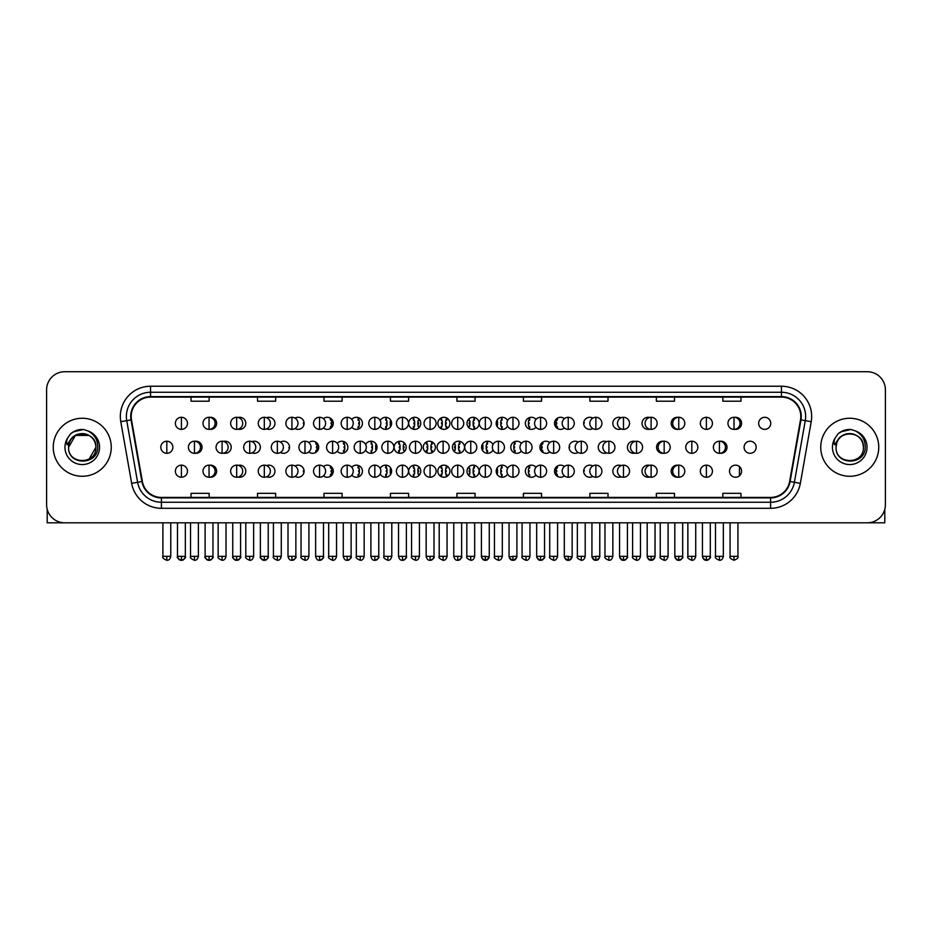 <?xml version="1.0" encoding="UTF-8"?>
<svg xmlns="http://www.w3.org/2000/svg" width="932" height="932" viewBox="0 0 932 932"><rect width="100%" height="100%" fill="white"/><g stroke="black" fill="none" stroke-linecap="round" stroke-linejoin="round"><path stroke-width="1.4" d="M437.854 471.196A6.046 6.046 0 0 0 443.9 477.242A6.046 6.046 0 0 0 449.935 471.196A6.046 6.046 0 0 0 443.9 465.15A6.046 6.046 0 0 0 437.854 471.196M408.694 471.196A6.046 6.046 0 0 0 414.728 477.242A6.046 6.046 0 0 0 420.775 471.196A6.046 6.046 0 0 0 414.728 465.15A6.046 6.046 0 0 0 408.694 471.196M380.198 473.969A6.046 6.046 0 0 0 391.615 471.196A6.046 6.046 0 0 0 380.198 468.435M351.795 475.11A6.046 6.046 0 0 0 362.443 471.196A6.046 6.046 0 0 0 351.795 467.282M295.001 476.403A6.046 6.046 0 0 0 304.112 471.196A6.046 6.046 0 0 0 295.001 465.988M323.404 475.868A6.046 6.046 0 0 0 333.283 471.196A6.046 6.046 0 0 0 323.404 466.524M209.816 477.196A6.046 6.046 0 0 0 216.62 471.196A6.046 6.046 0 0 0 209.816 465.208M238.208 477.044A6.046 6.046 0 0 0 245.792 471.196A6.046 6.046 0 0 0 238.208 465.348M266.61 476.788A6.046 6.046 0 0 0 274.952 471.196A6.046 6.046 0 0 0 266.61 465.616M467.014 471.196A6.046 6.046 0 0 0 473.06 477.242A6.046 6.046 0 0 0 479.106 471.196A6.046 6.046 0 0 0 473.06 465.15A6.046 6.046 0 0 0 467.014 471.196M507.602 468.435A6.046 6.046 0 0 0 496.185 471.196A6.046 6.046 0 0 0 507.602 473.969M535.993 467.282A6.046 6.046 0 0 0 525.345 471.196A6.046 6.046 0 0 0 535.993 475.11M564.396 466.524A6.046 6.046 0 0 0 554.517 471.196A6.046 6.046 0 0 0 564.396 475.868M592.787 465.988A6.046 6.046 0 0 0 583.677 471.196A6.046 6.046 0 0 0 592.787 476.403M621.19 465.616A6.046 6.046 0 0 0 612.837 471.196A6.046 6.046 0 0 0 621.19 476.788M649.581 465.348A6.046 6.046 0 0 0 642.008 471.196A6.046 6.046 0 0 0 649.581 477.044M677.983 465.208A6.046 6.046 0 0 0 671.168 471.196A6.046 6.046 0 0 0 677.983 477.196M729.5 471.196A6.046 6.046 0 0 0 735.546 477.242A6.046 6.046 0 0 0 741.581 471.196A6.046 6.046 0 0 0 735.546 465.15A6.046 6.046 0 0 0 729.5 471.196M452.439 447.267A6.046 6.046 0 0 0 458.474 453.313A6.046 6.046 0 0 0 464.52 447.267A6.046 6.046 0 0 0 458.474 441.22A6.046 6.046 0 0 0 452.439 447.267M394.108 447.267A6.046 6.046 0 0 0 400.154 453.313A6.046 6.046 0 0 0 406.189 447.267A6.046 6.046 0 0 0 400.154 441.22A6.046 6.046 0 0 0 394.108 447.267M365.612 450.028A6.046 6.046 0 0 0 377.029 447.267A6.046 6.046 0 0 0 365.612 444.494M337.221 451.181A6.046 6.046 0 0 0 347.869 447.267A6.046 6.046 0 0 0 337.221 443.352M308.818 451.938A6.046 6.046 0 0 0 318.697 447.267A6.046 6.046 0 0 0 308.818 442.595M423.268 447.267A6.046 6.046 0 0 0 429.314 453.313A6.046 6.046 0 0 0 435.361 447.267A6.046 6.046 0 0 0 429.314 441.22A6.046 6.046 0 0 0 423.268 447.267M195.231 453.255A6.046 6.046 0 0 0 202.046 447.267A6.046 6.046 0 0 0 195.231 441.267M223.622 453.115A6.046 6.046 0 0 0 231.206 447.267A6.046 6.046 0 0 0 223.622 441.418M252.024 452.859A6.046 6.046 0 0 0 260.366 447.267A6.046 6.046 0 0 0 252.024 441.675M280.416 452.474A6.046 6.046 0 0 0 289.537 447.267A6.046 6.046 0 0 0 280.416 442.059M493.016 444.494A6.046 6.046 0 0 0 481.599 447.267A6.046 6.046 0 0 0 493.016 450.028M521.407 443.352A6.046 6.046 0 0 0 510.759 447.267A6.046 6.046 0 0 0 521.407 451.181M549.81 442.595A6.046 6.046 0 0 0 539.931 447.267A6.046 6.046 0 0 0 549.81 451.938M578.213 442.059A6.046 6.046 0 0 0 569.091 447.267A6.046 6.046 0 0 0 578.213 452.474M606.604 441.675A6.046 6.046 0 0 0 598.262 447.267A6.046 6.046 0 0 0 606.604 452.859M635.007 441.418A6.046 6.046 0 0 0 627.422 447.267A6.046 6.046 0 0 0 635.007 453.115M663.398 441.267A6.046 6.046 0 0 0 656.582 447.267A6.046 6.046 0 0 0 663.398 453.255M720.191 453.255A6.046 6.046 0 0 0 727.007 447.267A6.046 6.046 0 0 0 720.191 441.267M744.086 447.267A6.046 6.046 0 0 0 750.12 453.313A6.046 6.046 0 0 0 756.167 447.267A6.046 6.046 0 0 0 750.12 441.22A6.046 6.046 0 0 0 744.086 447.267M209.816 429.326A6.046 6.046 0 0 0 216.62 423.338A6.046 6.046 0 0 0 209.816 417.338M238.208 429.174A6.046 6.046 0 0 0 245.792 423.338A6.046 6.046 0 0 0 238.208 417.489M266.61 428.918A6.046 6.046 0 0 0 274.952 423.338A6.046 6.046 0 0 0 266.61 417.746M295.001 428.545A6.046 6.046 0 0 0 304.112 423.338A6.046 6.046 0 0 0 295.001 418.13M323.404 427.998A6.046 6.046 0 0 0 333.283 423.338A6.046 6.046 0 0 0 323.404 418.666M351.795 427.252A6.046 6.046 0 0 0 362.443 423.338A6.046 6.046 0 0 0 351.795 419.423M380.198 426.099A6.046 6.046 0 0 0 391.615 423.338A6.046 6.046 0 0 0 380.198 420.565M408.694 423.338A6.046 6.046 0 0 0 414.728 429.372A6.046 6.046 0 0 0 420.775 423.338A6.046 6.046 0 0 0 414.728 417.291A6.046 6.046 0 0 0 408.694 423.338M437.854 423.338A6.046 6.046 0 0 0 443.9 429.372A6.046 6.046 0 0 0 449.935 423.338A6.046 6.046 0 0 0 443.9 417.291A6.046 6.046 0 0 0 437.854 423.338M467.014 423.338A6.046 6.046 0 0 0 473.06 429.372A6.046 6.046 0 0 0 479.106 423.338A6.046 6.046 0 0 0 473.06 417.291A6.046 6.046 0 0 0 467.014 423.338M507.602 420.565A6.046 6.046 0 0 0 496.185 423.338A6.046 6.046 0 0 0 507.602 426.099M535.993 419.423A6.046 6.046 0 0 0 525.345 423.338A6.046 6.046 0 0 0 535.993 427.252M564.396 418.666A6.046 6.046 0 0 0 554.517 423.338A6.046 6.046 0 0 0 564.396 427.998M592.787 418.13A6.046 6.046 0 0 0 583.677 423.338A6.046 6.046 0 0 0 592.787 428.545M621.19 417.746A6.046 6.046 0 0 0 612.837 423.338A6.046 6.046 0 0 0 621.19 428.918M649.581 417.489A6.046 6.046 0 0 0 642.008 423.338A6.046 6.046 0 0 0 649.581 429.174M677.983 417.338A6.046 6.046 0 0 0 671.168 423.338A6.046 6.046 0 0 0 677.983 429.326M734.777 429.326A6.046 6.046 0 0 0 741.581 423.338A6.046 6.046 0 0 0 734.777 417.338M758.66 423.338A6.046 6.046 0 0 0 764.706 429.372A6.046 6.046 0 0 0 770.752 423.338A6.046 6.046 0 0 0 764.706 417.291A6.046 6.046 0 0 0 758.66 423.338M53.252 447.267A29.008 29.008 0 0 0 82.261 476.275A29.008 29.008 0 0 0 111.258 447.267A29.008 29.008 0 0 0 82.261 418.258A29.008 29.008 0 0 0 53.252 447.267A29.008 29.008 0 0 0 82.261 476.275A29.008 29.008 0 0 0 111.258 447.267A29.008 29.008 0 0 0 82.261 418.258A29.008 29.008 0 0 0 53.252 447.267M820.743 447.267A29.008 29.008 0 0 0 849.739 476.275A29.008 29.008 0 0 0 878.748 447.267A29.008 29.008 0 0 0 849.739 418.258A29.008 29.008 0 0 0 820.743 447.267A29.008 29.008 0 0 0 849.739 476.275A29.008 29.008 0 0 0 878.748 447.267A29.008 29.008 0 0 0 849.739 418.258A29.008 29.008 0 0 0 820.743 447.267M131.202 416.441A19.339 19.339 0 0 1 150.541 397.102L781.459 397.102A19.339 19.339 0 0 1 800.506 419.808L789.637 481.448A19.339 19.339 0 0 1 770.589 497.42L161.411 497.42A19.339 19.339 0 0 1 142.363 481.448L131.494 419.808A19.339 19.339 0 0 1 131.202 416.441M130.725 416.441A19.817 19.817 0 0 0 131.028 419.889L141.897 481.529A19.817 19.817 0 0 0 161.411 497.909L770.589 497.909A19.817 19.817 0 0 0 790.103 481.529L800.972 419.889A19.817 19.817 0 0 0 781.459 396.624L150.541 396.624A19.817 19.817 0 0 0 130.725 416.441M120.787 421.695A30.22 30.22 0 0 1 150.541 386.232L781.459 386.232A30.22 30.22 0 0 1 811.213 421.695L800.343 483.335A30.22 30.22 0 0 1 770.589 508.301L161.411 508.301A30.22 30.22 0 0 1 131.657 483.335L120.787 421.695L126.74 420.647A24.174 24.174 0 0 1 150.541 392.267L781.459 392.267A24.174 24.174 0 0 1 805.26 420.647L794.39 482.287A24.174 24.174 0 0 1 770.589 502.255L161.411 502.255A24.174 24.174 0 0 1 137.61 482.287L126.74 420.647A24.174 24.174 0 0 1 126.368 416.441M885.4 389.856A18.127 18.127 0 0 0 867.273 371.728L64.727 371.728A18.127 18.127 0 0 0 46.6 389.856L46.6 504.678A18.127 18.127 0 0 0 64.727 522.805L867.273 522.805A18.127 18.127 0 0 0 885.4 504.678L885.4 389.856L885.4 504.678M790.103 481.529L794.39 482.287L805.26 420.647L811.213 421.695M456.936 397.102L456.936 401.203L475.064 401.203L475.064 397.102M390.461 397.102L390.461 401.203L408.589 401.203L408.589 397.102M323.987 397.102L323.987 401.203L342.114 401.203L342.114 397.102M257.512 397.102L257.512 401.203L275.639 401.203L275.639 397.102M191.037 397.102L191.037 401.203L209.164 401.203L209.164 397.102M523.411 397.102L523.411 401.203L541.539 401.203L541.539 397.102M589.886 397.102L589.886 401.203L608.014 401.203L608.014 397.102M656.361 397.102L656.361 401.203L674.488 401.203L674.488 397.102M722.836 397.102L722.836 401.203L740.963 401.203L740.963 397.102M475.064 497.42L475.064 493.331L456.936 493.331L456.936 497.42M408.589 497.42L408.589 493.331L390.461 493.331L390.461 497.42M342.114 497.42L342.114 493.331L323.987 493.331L323.987 497.42M275.639 497.42L275.639 493.331L257.512 493.331L257.512 497.42M209.164 497.42L209.164 493.331L191.037 493.331L191.037 497.42M541.539 497.42L541.539 493.331L523.411 493.331L523.411 497.42M608.014 497.42L608.014 493.331L589.886 493.331L589.886 497.42M674.488 497.42L674.488 493.331L656.361 493.331L656.361 497.42M740.963 497.42L740.963 493.331L722.836 493.331L722.836 497.42M46.6 389.856L46.6 504.678M867.273 371.728L64.727 371.728M64.727 522.805L867.273 522.805M181.414 417.291A6.046 6.046 0 0 0 175.367 423.338A6.046 6.046 0 0 0 181.414 429.372A6.046 6.046 0 0 0 187.46 423.338A6.046 6.046 0 0 0 181.414 417.291L181.414 429.372A6.046 6.046 0 0 0 187.46 423.338A6.046 6.046 0 0 0 181.414 417.291M166.828 441.22A6.046 6.046 0 0 0 160.793 447.267A6.046 6.046 0 0 0 166.828 453.313A6.046 6.046 0 0 0 172.874 447.267A6.046 6.046 0 0 0 166.828 441.22L166.828 453.313A6.046 6.046 0 0 0 172.874 447.267A6.046 6.046 0 0 0 166.828 441.22M181.414 465.15A6.046 6.046 0 0 0 175.367 471.196A6.046 6.046 0 0 0 181.414 477.242A6.046 6.046 0 0 0 187.46 471.196A6.046 6.046 0 0 0 181.414 465.15L181.414 477.242A6.046 6.046 0 0 0 187.46 471.196A6.046 6.046 0 0 0 181.414 465.15M209.048 417.291A6.046 6.046 0 0 0 203.001 423.338A6.046 6.046 0 0 0 209.048 429.372A6.046 6.046 0 0 0 215.082 423.338A6.046 6.046 0 0 0 209.048 417.291L209.048 429.372A6.046 6.046 0 0 0 215.082 423.338A6.046 6.046 0 0 0 209.048 417.291M236.67 417.291A6.046 6.046 0 0 0 230.635 423.338A6.046 6.046 0 0 0 236.67 429.372A6.046 6.046 0 0 0 242.716 423.338A6.046 6.046 0 0 0 236.67 417.291L236.67 429.372A6.046 6.046 0 0 0 242.716 423.338A6.046 6.046 0 0 0 236.67 417.291M264.304 417.291A6.046 6.046 0 0 0 258.257 423.338A6.046 6.046 0 0 0 264.304 429.372A6.046 6.046 0 0 0 270.35 423.338A6.046 6.046 0 0 0 264.304 417.291L264.304 429.372A6.046 6.046 0 0 0 270.35 423.338A6.046 6.046 0 0 0 264.304 417.291M291.937 417.291A6.046 6.046 0 0 0 285.891 423.338A6.046 6.046 0 0 0 291.937 429.372A6.046 6.046 0 0 0 297.972 423.338A6.046 6.046 0 0 0 291.937 417.291L291.937 429.372A6.046 6.046 0 0 0 297.972 423.338A6.046 6.046 0 0 0 291.937 417.291M303.284 420.285L302.772 419.528M304.088 423.943L303.413 423.943L303.413 422.732L304.088 422.732M302.772 427.136L303.284 426.39M194.462 441.22A6.046 6.046 0 0 0 188.415 447.267A6.046 6.046 0 0 0 194.462 453.313A6.046 6.046 0 0 0 200.508 447.267A6.046 6.046 0 0 0 194.462 441.22L194.462 453.313A6.046 6.046 0 0 0 200.508 447.267A6.046 6.046 0 0 0 194.462 441.22M222.096 441.22A6.046 6.046 0 0 0 216.049 447.267A6.046 6.046 0 0 0 222.096 453.313A6.046 6.046 0 0 0 228.13 447.267A6.046 6.046 0 0 0 222.096 441.22L222.096 453.313A6.046 6.046 0 0 0 228.13 447.267A6.046 6.046 0 0 0 222.096 441.22M249.718 441.22A6.046 6.046 0 0 0 243.683 447.267A6.046 6.046 0 0 0 249.718 453.313A6.046 6.046 0 0 0 255.764 447.267A6.046 6.046 0 0 0 249.718 441.22L249.718 453.313A6.046 6.046 0 0 0 255.764 447.267A6.046 6.046 0 0 0 249.718 441.22M209.048 465.15A6.046 6.046 0 0 0 203.001 471.196A6.046 6.046 0 0 0 209.048 477.242A6.046 6.046 0 0 0 215.082 471.196A6.046 6.046 0 0 0 209.048 465.15L209.048 477.242A6.046 6.046 0 0 0 215.082 471.196A6.046 6.046 0 0 0 209.048 465.15M236.67 465.15A6.046 6.046 0 0 0 230.635 471.196A6.046 6.046 0 0 0 236.67 477.242A6.046 6.046 0 0 0 242.716 471.196A6.046 6.046 0 0 0 236.67 465.15L236.67 477.242A6.046 6.046 0 0 0 242.716 471.196A6.046 6.046 0 0 0 236.67 465.15M264.304 465.15A6.046 6.046 0 0 0 258.257 471.196A6.046 6.046 0 0 0 264.304 477.242A6.046 6.046 0 0 0 270.35 471.196A6.046 6.046 0 0 0 264.304 465.15L264.304 477.242A6.046 6.046 0 0 0 270.35 471.196A6.046 6.046 0 0 0 264.304 465.15M291.937 465.15A6.046 6.046 0 0 0 285.891 471.196A6.046 6.046 0 0 0 291.937 477.242A6.046 6.046 0 0 0 297.972 471.196A6.046 6.046 0 0 0 291.937 465.15L291.937 477.242A6.046 6.046 0 0 0 297.972 471.196A6.046 6.046 0 0 0 291.937 465.15M303.284 468.144L302.772 467.398M304.088 471.802L303.413 471.802L303.413 470.59L304.088 470.59M302.772 474.994L303.284 474.248M69.224 443.154L68.572 447.267C67.826 465.825 97.837 465.487 97.744 447.267C97.802 439.729 94.435 434.254 87.655 430.84L83.565 429.501C78.638 429.209 74.304 430.654 70.541 433.846L68.071 437.376C66.58 439.904 66.242 442.362 67.092 444.75L71.496 438.226C75.585 434.126 80.467 432.774 86.128 434.161A13.665 13.665 0 0 0 69.224 443.154M86.128 434.161C92.233 436.339 95.495 440.708 95.914 447.267C96.753 464.893 67.756 464.893 68.595 447.267C67.756 429.64 96.753 429.64 95.914 447.267L89.088 459.092M68.595 447.267L75.422 435.43L89.088 435.43M71.053 433.415L75.76 430.677M76.925 430.269L81.993 429.454M83.461 429.489L73.348 431.842L70.576 433.811L73.348 431.842L82.389 429.454L73.348 431.842L70.576 433.811L73.348 431.842L82.389 429.454M836.715 443.154L836.062 447.267C835.317 465.825 865.327 465.487 865.234 447.267C865.292 439.729 861.925 434.254 855.145 430.84L851.056 429.501C846.128 429.209 841.794 430.654 838.031 433.846L835.561 437.376C834.07 439.904 833.732 442.362 834.583 444.75L838.986 438.226C843.076 434.126 847.957 432.774 853.619 434.161A13.665 13.665 0 0 0 836.715 443.154L836.086 447.267C835.247 429.64 864.244 429.64 863.405 447.267C864.244 464.893 835.247 464.893 836.086 447.267M863.405 447.267C862.985 440.708 859.723 436.339 853.619 434.161L853.619 434.172M838.544 433.415L843.25 430.677M844.415 430.269L849.483 429.454M850.951 429.489L840.839 431.842L838.066 433.811L840.839 431.842L849.879 429.454L840.839 431.842L838.066 433.811L840.839 431.842L849.879 429.454M47.206 509.315L47.206 522.805L117.304 522.805M884.794 509.315L884.794 522.805L814.696 522.805M277.352 441.22A6.046 6.046 0 0 0 271.305 447.267A6.046 6.046 0 0 0 277.352 453.313A6.046 6.046 0 0 0 283.398 447.267A6.046 6.046 0 0 0 277.352 441.22L277.352 453.313A6.046 6.046 0 0 0 283.398 447.267A6.046 6.046 0 0 0 277.352 441.22M288.71 444.215L288.186 443.469M289.502 447.873L288.838 447.873L289.502 446.661M288.186 451.065L288.71 450.319M319.56 417.291A6.046 6.046 0 0 0 313.525 423.338A6.046 6.046 0 0 0 319.56 429.372A6.046 6.046 0 0 0 325.606 423.338A6.046 6.046 0 0 0 319.56 417.291L319.56 429.372A6.046 6.046 0 0 0 325.606 423.338A6.046 6.046 0 0 0 319.56 417.291M330.825 428.196A12.267 12.267 0 0 0 331.035 427.695L330.301 427.462L330.674 426.308L331.408 426.541A12.267 12.267 0 0 0 331.815 423.943L331.046 423.943L331.046 422.732L331.815 422.732A12.267 12.267 0 0 0 331.408 420.122L330.674 420.367L330.301 419.214L331.035 418.969A12.267 12.267 0 0 0 330.825 418.468M347.193 417.291A6.046 6.046 0 0 0 341.147 423.338A6.046 6.046 0 0 0 347.193 429.372A6.046 6.046 0 0 0 353.24 423.338A6.046 6.046 0 0 0 347.193 417.291L347.193 429.372A6.046 6.046 0 0 0 353.24 423.338A6.046 6.046 0 0 0 347.193 417.291M357.981 429.163A12.267 12.267 0 0 0 358.657 427.695L357.923 427.462L358.296 426.308L359.03 426.541A12.267 12.267 0 0 0 359.449 423.943L358.68 423.943L358.68 422.732L359.449 422.732A12.267 12.267 0 0 0 359.03 420.122L358.296 420.367L357.923 419.214L358.657 418.969A12.267 12.267 0 0 0 357.981 417.501M374.827 417.291A6.046 6.046 0 0 0 368.781 423.338A6.046 6.046 0 0 0 374.827 429.372A6.046 6.046 0 0 0 380.862 423.338A6.046 6.046 0 0 0 374.827 417.291L374.827 429.372A6.046 6.046 0 0 0 380.862 423.338A6.046 6.046 0 0 0 374.827 417.291M385.498 429.372A12.267 12.267 0 0 0 386.291 427.695L385.557 427.462L385.93 426.308L386.663 426.541A12.267 12.267 0 0 0 387.071 423.943L386.302 423.943L386.302 422.732L387.071 422.732A12.267 12.267 0 0 0 386.663 420.122L385.93 420.367L385.557 419.214L386.291 418.969A12.267 12.267 0 0 0 385.498 417.291M402.449 417.291A6.046 6.046 0 0 0 396.403 423.338A6.046 6.046 0 0 0 402.449 429.372A6.046 6.046 0 0 0 408.496 423.338A6.046 6.046 0 0 0 402.449 417.291L402.449 429.372A6.046 6.046 0 0 0 408.496 423.338A6.046 6.046 0 0 0 402.449 417.291M413.237 429.186A12.267 12.267 0 0 0 413.913 427.695L413.191 427.462L413.563 426.308L414.297 426.541A12.267 12.267 0 0 0 414.705 423.943L413.936 423.943L413.936 422.732L414.705 422.732A12.267 12.267 0 0 0 414.297 420.122L413.563 420.367L413.191 419.214L413.913 418.969A12.267 12.267 0 0 0 413.237 417.478M390.706 420.157L390.613 420.122A12.267 12.267 0 0 0 390.193 422.732L390.974 422.732L390.974 423.943L390.193 423.943A12.267 12.267 0 0 0 390.613 426.541L390.706 426.518M304.985 441.22A6.046 6.046 0 0 0 298.939 447.267A6.046 6.046 0 0 0 304.985 453.313A6.046 6.046 0 0 0 311.02 447.267A6.046 6.046 0 0 0 304.985 441.22L304.985 453.313A6.046 6.046 0 0 0 311.02 447.267A6.046 6.046 0 0 0 304.985 441.22M316.239 452.125A12.267 12.267 0 0 0 316.449 451.624L315.715 451.391L316.088 450.238L316.822 450.482A12.267 12.267 0 0 0 317.23 447.873L316.461 447.873L316.461 446.661L317.23 446.661A12.267 12.267 0 0 0 316.822 444.051L316.088 444.296L315.715 443.143L316.449 442.91A12.267 12.267 0 0 0 316.239 442.409M332.608 441.22A6.046 6.046 0 0 0 326.573 447.267A6.046 6.046 0 0 0 332.608 453.313A6.046 6.046 0 0 0 338.654 447.267A6.046 6.046 0 0 0 332.608 441.22L332.608 453.313A6.046 6.046 0 0 0 338.654 447.267A6.046 6.046 0 0 0 332.608 441.22M343.407 453.103A12.267 12.267 0 0 0 344.071 451.624L343.349 451.391L343.722 450.238L344.456 450.482A12.267 12.267 0 0 0 344.863 447.873L344.094 447.873L344.094 446.661L344.863 446.661A12.267 12.267 0 0 0 344.456 444.051L343.722 444.296L343.349 443.143L344.071 442.91A12.267 12.267 0 0 0 343.407 441.43M360.241 441.22A6.046 6.046 0 0 0 354.195 447.267A6.046 6.046 0 0 0 360.241 453.313A6.046 6.046 0 0 0 366.288 447.267A6.046 6.046 0 0 0 360.241 441.22L360.241 453.313A6.046 6.046 0 0 0 366.288 447.267A6.046 6.046 0 0 0 360.241 441.22M370.913 453.313A12.267 12.267 0 0 0 371.705 451.624L370.971 451.391L371.344 450.238L372.078 450.482A12.267 12.267 0 0 0 372.497 447.873L371.717 447.873L371.717 446.661L372.497 446.661A12.267 12.267 0 0 0 372.078 444.051L371.344 444.296L370.971 443.143L371.705 442.91A12.267 12.267 0 0 0 370.913 441.22M387.875 441.22A6.046 6.046 0 0 0 381.829 447.267A6.046 6.046 0 0 0 387.875 453.313A6.046 6.046 0 0 0 393.91 447.267A6.046 6.046 0 0 0 387.875 441.22L387.875 453.313A6.046 6.046 0 0 0 393.91 447.267A6.046 6.046 0 0 0 387.875 441.22M398.651 453.115A12.267 12.267 0 0 0 399.339 451.624L398.605 451.391L398.978 450.238L399.712 450.482A12.267 12.267 0 0 0 400.119 447.873L399.35 447.873L399.35 446.661L400.119 446.661A12.267 12.267 0 0 0 399.712 444.051L398.978 444.296L398.605 443.143L399.339 442.91A12.267 12.267 0 0 0 398.651 441.407M376.12 444.086L376.027 444.051A12.267 12.267 0 0 0 375.619 446.661L376.388 446.661L376.388 447.873L375.619 447.873A12.267 12.267 0 0 0 376.027 450.482L376.12 450.447M319.56 465.15A6.046 6.046 0 0 0 313.525 471.196A6.046 6.046 0 0 0 319.56 477.242A6.046 6.046 0 0 0 325.606 471.196A6.046 6.046 0 0 0 319.56 465.15L319.56 477.242A6.046 6.046 0 0 0 325.606 471.196A6.046 6.046 0 0 0 319.56 465.15M330.825 476.066A12.267 12.267 0 0 0 331.035 475.553L330.301 475.32L330.674 474.167L331.408 474.411A12.267 12.267 0 0 0 331.815 471.802L331.046 471.802L331.046 470.59L331.815 470.59A12.267 12.267 0 0 0 331.408 467.981L330.674 468.225L330.301 467.072L331.035 466.839A12.267 12.267 0 0 0 330.825 466.338M347.193 465.15A6.046 6.046 0 0 0 341.147 471.196A6.046 6.046 0 0 0 347.193 477.242A6.046 6.046 0 0 0 353.24 471.196A6.046 6.046 0 0 0 347.193 465.15L347.193 477.242A6.046 6.046 0 0 0 353.24 471.196A6.046 6.046 0 0 0 347.193 465.15M357.981 477.033A12.267 12.267 0 0 0 358.657 475.553L357.923 475.32L358.296 474.167L359.03 474.411A12.267 12.267 0 0 0 359.449 471.802L358.68 471.802L358.68 470.59L359.449 470.59A12.267 12.267 0 0 0 359.03 467.981L358.296 468.225L357.923 467.072L358.657 466.839A12.267 12.267 0 0 0 357.981 465.359M374.827 465.15A6.046 6.046 0 0 0 368.781 471.196A6.046 6.046 0 0 0 374.827 477.242A6.046 6.046 0 0 0 380.862 471.196A6.046 6.046 0 0 0 374.827 465.15L374.827 477.242A6.046 6.046 0 0 0 380.862 471.196A6.046 6.046 0 0 0 374.827 465.15M385.498 477.242A12.267 12.267 0 0 0 386.291 475.553L385.557 475.32L385.93 474.167L386.663 474.411A12.267 12.267 0 0 0 387.071 471.802L386.302 471.802L386.302 470.59L387.071 470.59A12.267 12.267 0 0 0 386.663 467.981L385.93 468.225L385.557 467.072L386.291 466.839A12.267 12.267 0 0 0 385.498 465.15M430.083 417.291A6.046 6.046 0 0 0 424.037 423.338A6.046 6.046 0 0 0 430.083 429.372A6.046 6.046 0 0 0 436.129 423.338A6.046 6.046 0 0 0 430.083 417.291L430.083 429.372A6.046 6.046 0 0 0 436.129 423.338A6.046 6.046 0 0 0 430.083 417.291M441.116 428.697A12.267 12.267 0 0 0 441.547 427.695L440.813 427.462L441.185 426.308L441.919 426.541A12.267 12.267 0 0 0 442.339 423.943L441.558 423.943L441.558 422.732L442.339 422.732A12.267 12.267 0 0 0 441.919 420.122L441.185 420.367L440.813 419.214L441.547 418.969A12.267 12.267 0 0 0 441.116 417.967M419.295 419.377L418.969 420.367L418.247 420.122A12.267 12.267 0 0 0 417.827 422.732L418.596 422.732L418.596 423.943L417.827 423.943A12.267 12.267 0 0 0 418.247 426.541L418.969 426.308L419.295 427.299M457.717 417.291A6.046 6.046 0 0 0 451.671 423.338A6.046 6.046 0 0 0 457.717 429.372A6.046 6.046 0 0 0 463.752 423.338A6.046 6.046 0 0 0 457.717 417.291L457.717 429.372A6.046 6.046 0 0 0 463.752 423.338A6.046 6.046 0 0 0 457.717 417.291M468.493 427.299L468.819 426.308L469.553 426.541A12.267 12.267 0 0 0 469.961 423.943L469.192 423.943L469.192 422.732L469.961 422.732A12.267 12.267 0 0 0 469.553 420.122L468.819 420.367L468.493 419.377M446.684 417.967A12.267 12.267 0 0 0 446.242 418.969L446.976 419.214L446.603 420.367L445.869 420.122A12.267 12.267 0 0 0 445.461 422.732L446.23 422.732L446.23 423.943L445.461 423.943A12.267 12.267 0 0 0 445.869 426.541L446.603 426.308L446.976 427.462L446.242 427.695A12.267 12.267 0 0 0 446.684 428.697M485.339 417.291A6.046 6.046 0 0 0 479.293 423.338A6.046 6.046 0 0 0 485.339 429.372A6.046 6.046 0 0 0 491.385 423.338A6.046 6.046 0 0 0 485.339 417.291L485.339 429.372A6.046 6.046 0 0 0 491.385 423.338A6.046 6.046 0 0 0 485.339 417.291M497.082 426.518L497.175 426.541A12.267 12.267 0 0 0 497.595 423.943L496.826 423.943L496.826 422.732L497.595 422.732A12.267 12.267 0 0 0 497.175 420.122L497.082 420.157M474.563 417.478A12.267 12.267 0 0 0 473.875 418.969L474.609 419.214L474.237 420.367L473.503 420.122A12.267 12.267 0 0 0 473.083 422.732L473.864 422.732L473.864 423.943L473.083 423.943A12.267 12.267 0 0 0 473.503 426.541L474.237 426.308L474.609 427.462L473.875 427.695A12.267 12.267 0 0 0 474.563 429.186M512.973 417.291A6.046 6.046 0 0 0 506.926 423.338A6.046 6.046 0 0 0 512.973 429.372A6.046 6.046 0 0 0 519.019 423.338A6.046 6.046 0 0 0 512.973 417.291L512.973 429.372A6.046 6.046 0 0 0 519.019 423.338A6.046 6.046 0 0 0 512.973 417.291M502.29 417.291A12.267 12.267 0 0 0 501.509 418.969L502.232 419.214L501.859 420.367L501.125 420.122A12.267 12.267 0 0 0 500.717 422.732L501.486 422.732L501.486 423.943L500.717 423.943A12.267 12.267 0 0 0 501.125 426.541L501.859 426.308L502.232 427.462L501.509 427.695A12.267 12.267 0 0 0 502.29 429.372M540.595 417.291A6.046 6.046 0 0 0 534.56 423.338A6.046 6.046 0 0 0 540.595 429.372A6.046 6.046 0 0 0 546.641 423.338A6.046 6.046 0 0 0 540.595 417.291L540.595 429.372A6.046 6.046 0 0 0 546.641 423.338A6.046 6.046 0 0 0 540.595 417.291M529.807 417.501A12.267 12.267 0 0 0 529.131 418.969L529.865 419.214L529.493 420.367L528.759 420.122A12.267 12.267 0 0 0 528.351 422.732L529.12 422.732L529.12 423.943L528.351 423.943A12.267 12.267 0 0 0 528.759 426.541L529.493 426.308L529.865 427.462L529.131 427.695A12.267 12.267 0 0 0 529.807 429.163M568.229 417.291A6.046 6.046 0 0 0 562.182 423.338A6.046 6.046 0 0 0 568.229 429.372A6.046 6.046 0 0 0 574.275 423.338A6.046 6.046 0 0 0 568.229 417.291L568.229 429.372A6.046 6.046 0 0 0 574.275 423.338A6.046 6.046 0 0 0 568.229 417.291M556.963 418.468A12.267 12.267 0 0 0 556.765 418.969L557.499 419.214L557.126 420.367L556.392 420.122A12.267 12.267 0 0 0 555.973 422.732L556.742 422.732L556.742 423.943L555.973 423.943A12.267 12.267 0 0 0 556.392 426.541L557.126 426.308L557.499 427.462L556.765 427.695A12.267 12.267 0 0 0 556.963 428.196M415.497 441.22A6.046 6.046 0 0 0 409.451 447.267A6.046 6.046 0 0 0 415.497 453.313A6.046 6.046 0 0 0 421.544 447.267A6.046 6.046 0 0 0 415.497 441.22L415.497 453.313A6.046 6.046 0 0 0 421.544 447.267A6.046 6.046 0 0 0 415.497 441.22M426.53 452.626A12.267 12.267 0 0 0 426.961 451.624L426.227 451.391L426.611 450.238L427.334 450.482A12.267 12.267 0 0 0 427.753 447.873L426.984 447.873L426.984 446.661L427.753 446.661A12.267 12.267 0 0 0 427.334 444.051L426.611 444.296L426.227 443.143L426.961 442.91A12.267 12.267 0 0 0 426.53 441.896M404.709 443.306L404.395 444.296L403.661 444.051A12.267 12.267 0 0 0 403.241 446.661L404.022 446.661L404.022 447.873L403.241 447.873A12.267 12.267 0 0 0 403.661 450.482L404.395 450.238L404.709 451.228M443.131 441.22A6.046 6.046 0 0 0 437.085 447.267A6.046 6.046 0 0 0 443.131 453.313A6.046 6.046 0 0 0 449.177 447.267A6.046 6.046 0 0 0 443.131 441.22L443.131 453.313A6.046 6.046 0 0 0 449.177 447.267A6.046 6.046 0 0 0 443.131 441.22M453.919 451.228L454.233 450.238L454.967 450.482A12.267 12.267 0 0 0 455.387 447.873L454.606 447.873L454.606 446.661L455.387 446.661A12.267 12.267 0 0 0 454.967 444.051L454.233 444.296L453.919 443.306M432.099 441.896A12.267 12.267 0 0 0 431.667 442.91L432.39 443.143L432.017 444.296L431.295 444.051A12.267 12.267 0 0 0 430.875 446.661L431.644 446.661L431.644 447.873L430.875 447.873A12.267 12.267 0 0 0 431.295 450.482L432.017 450.238L432.39 451.391L431.667 451.624A12.267 12.267 0 0 0 432.099 452.626M470.753 441.22A6.046 6.046 0 0 0 464.719 447.267A6.046 6.046 0 0 0 470.753 453.313A6.046 6.046 0 0 0 476.8 447.267A6.046 6.046 0 0 0 470.753 441.22L470.753 453.313A6.046 6.046 0 0 0 476.8 447.267A6.046 6.046 0 0 0 470.753 441.22M482.508 450.447L482.601 450.482A12.267 12.267 0 0 0 483.009 447.873L482.24 447.873L482.24 446.661L483.009 446.661A12.267 12.267 0 0 0 482.601 444.051L482.508 444.086M459.977 441.407A12.267 12.267 0 0 0 459.29 442.91L460.024 443.143L459.651 444.296L458.917 444.051A12.267 12.267 0 0 0 458.509 446.661L459.278 446.661L459.278 447.873L458.509 447.873A12.267 12.267 0 0 0 458.917 450.482L459.651 450.238L460.024 451.391L459.29 451.624A12.267 12.267 0 0 0 459.977 453.115M498.387 441.22A6.046 6.046 0 0 0 492.341 447.267A6.046 6.046 0 0 0 498.387 453.313A6.046 6.046 0 0 0 504.433 447.267A6.046 6.046 0 0 0 498.387 441.22L498.387 453.313A6.046 6.046 0 0 0 504.433 447.267A6.046 6.046 0 0 0 498.387 441.22M487.716 441.22A12.267 12.267 0 0 0 486.923 442.91L487.657 443.143L487.285 444.296L486.551 444.051A12.267 12.267 0 0 0 486.131 446.661L486.912 446.661L486.912 447.873L486.131 447.873A12.267 12.267 0 0 0 486.551 450.482L487.285 450.238L487.657 451.391L486.923 451.624A12.267 12.267 0 0 0 487.716 453.313M526.021 441.22A6.046 6.046 0 0 0 519.974 447.267A6.046 6.046 0 0 0 526.021 453.313A6.046 6.046 0 0 0 532.056 447.267A6.046 6.046 0 0 0 526.021 441.22L526.021 453.313A6.046 6.046 0 0 0 532.056 447.267A6.046 6.046 0 0 0 526.021 441.22M515.221 441.43A12.267 12.267 0 0 0 514.546 442.91L515.279 443.143L514.907 444.296L514.173 444.051A12.267 12.267 0 0 0 513.765 446.661L514.534 446.661L514.534 447.873L513.765 447.873A12.267 12.267 0 0 0 514.173 450.482L514.907 450.238L515.279 451.391L514.546 451.624A12.267 12.267 0 0 0 515.221 453.103M553.643 441.22A6.046 6.046 0 0 0 547.608 447.267A6.046 6.046 0 0 0 553.643 453.313A6.046 6.046 0 0 0 559.689 447.267A6.046 6.046 0 0 0 553.643 441.22L553.643 453.313A6.046 6.046 0 0 0 559.689 447.267A6.046 6.046 0 0 0 553.643 441.22M542.389 442.409A12.267 12.267 0 0 0 542.179 442.91L542.913 443.143L542.54 444.296L541.807 444.051A12.267 12.267 0 0 0 541.399 446.661L542.168 446.661L542.168 447.873L541.399 447.873A12.267 12.267 0 0 0 541.807 450.482L542.54 450.238L542.913 451.391L542.179 451.624A12.267 12.267 0 0 0 542.389 452.125M402.449 465.15A6.046 6.046 0 0 0 396.403 471.196A6.046 6.046 0 0 0 402.449 477.242A6.046 6.046 0 0 0 408.496 471.196A6.046 6.046 0 0 0 402.449 465.15L402.449 477.242A6.046 6.046 0 0 0 408.496 471.196A6.046 6.046 0 0 0 402.449 465.15M413.237 477.056A12.267 12.267 0 0 0 413.913 475.553L413.191 475.32L413.563 474.167L414.297 474.411A12.267 12.267 0 0 0 414.705 471.802L413.936 471.802L413.936 470.59L414.705 470.59A12.267 12.267 0 0 0 414.297 467.981L413.563 468.225L413.191 467.072L413.913 466.839A12.267 12.267 0 0 0 413.237 465.348M390.706 468.015L390.613 467.981A12.267 12.267 0 0 0 390.193 470.59L390.974 470.59L390.974 471.802L390.193 471.802A12.267 12.267 0 0 0 390.613 474.411L390.706 474.376M430.083 465.15A6.046 6.046 0 0 0 424.037 471.196A6.046 6.046 0 0 0 430.083 477.242A6.046 6.046 0 0 0 436.129 471.196A6.046 6.046 0 0 0 430.083 465.15L430.083 477.242A6.046 6.046 0 0 0 436.129 471.196A6.046 6.046 0 0 0 430.083 465.15M441.116 476.567A12.267 12.267 0 0 0 441.547 475.553L440.813 475.32L441.185 474.167L441.919 474.411A12.267 12.267 0 0 0 442.339 471.802L441.558 471.802L441.558 470.59L442.339 470.59A12.267 12.267 0 0 0 441.919 467.981L441.185 468.225L440.813 467.072L441.547 466.839A12.267 12.267 0 0 0 441.116 465.837M419.295 467.235L418.969 468.225L418.247 467.981A12.267 12.267 0 0 0 417.827 470.59L418.596 470.59L418.596 471.802L417.827 471.802A12.267 12.267 0 0 0 418.247 474.411L418.969 474.167L419.295 475.157M457.717 465.15A6.046 6.046 0 0 0 451.671 471.196A6.046 6.046 0 0 0 457.717 477.242A6.046 6.046 0 0 0 463.752 471.196A6.046 6.046 0 0 0 457.717 465.15L457.717 477.242A6.046 6.046 0 0 0 463.752 471.196A6.046 6.046 0 0 0 457.717 465.15M468.493 475.157L468.819 474.167L469.553 474.411A12.267 12.267 0 0 0 469.961 471.802L469.192 471.802L469.192 470.59L469.961 470.59A12.267 12.267 0 0 0 469.553 467.981L468.819 468.225L468.493 467.235M446.684 465.837A12.267 12.267 0 0 0 446.242 466.839L446.976 467.072L446.603 468.225L445.869 467.981A12.267 12.267 0 0 0 445.461 470.59L446.23 470.59L446.23 471.802L445.461 471.802A12.267 12.267 0 0 0 445.869 474.411L446.603 474.167L446.976 475.32L446.242 475.553A12.267 12.267 0 0 0 446.684 476.567M485.339 465.15A6.046 6.046 0 0 0 479.293 471.196A6.046 6.046 0 0 0 485.339 477.242A6.046 6.046 0 0 0 491.385 471.196A6.046 6.046 0 0 0 485.339 465.15L485.339 477.242A6.046 6.046 0 0 0 491.385 471.196A6.046 6.046 0 0 0 485.339 465.15M497.082 474.376L497.175 474.411A12.267 12.267 0 0 0 497.595 471.802L496.826 471.802L496.826 470.59L497.595 470.59A12.267 12.267 0 0 0 497.175 467.981L497.082 468.015M474.563 465.348A12.267 12.267 0 0 0 473.875 466.839L474.609 467.072L474.237 468.225L473.503 467.981A12.267 12.267 0 0 0 473.083 470.59L473.864 470.59L473.864 471.802L473.083 471.802A12.267 12.267 0 0 0 473.503 474.411L474.237 474.167L474.609 475.32L473.875 475.553A12.267 12.267 0 0 0 474.563 477.056M512.973 465.15A6.046 6.046 0 0 0 506.926 471.196A6.046 6.046 0 0 0 512.973 477.242A6.046 6.046 0 0 0 519.019 471.196A6.046 6.046 0 0 0 512.973 465.15L512.973 477.242A6.046 6.046 0 0 0 519.019 471.196A6.046 6.046 0 0 0 512.973 465.15M502.29 465.15A12.267 12.267 0 0 0 501.509 466.839L502.232 467.072L501.859 468.225L501.125 467.981A12.267 12.267 0 0 0 500.717 470.59L501.486 470.59L501.486 471.802L500.717 471.802A12.267 12.267 0 0 0 501.125 474.411L501.859 474.167L502.232 475.32L501.509 475.553A12.267 12.267 0 0 0 502.29 477.242M540.595 465.15A6.046 6.046 0 0 0 534.56 471.196A6.046 6.046 0 0 0 540.595 477.242A6.046 6.046 0 0 0 546.641 471.196A6.046 6.046 0 0 0 540.595 465.15L540.595 477.242A6.046 6.046 0 0 0 546.641 471.196A6.046 6.046 0 0 0 540.595 465.15M529.807 465.359A12.267 12.267 0 0 0 529.131 466.839L529.865 467.072L529.493 468.225L528.759 467.981A12.267 12.267 0 0 0 528.351 470.59L529.12 470.59L529.12 471.802L528.351 471.802A12.267 12.267 0 0 0 528.759 474.411L529.493 474.167L529.865 475.32L529.131 475.553A12.267 12.267 0 0 0 529.807 477.033M595.863 417.291A6.046 6.046 0 0 0 589.816 423.338A6.046 6.046 0 0 0 595.863 429.372A6.046 6.046 0 0 0 601.897 423.338A6.046 6.046 0 0 0 595.863 417.291L595.863 429.372A6.046 6.046 0 0 0 601.897 423.338A6.046 6.046 0 0 0 595.863 417.291M584.504 426.39L585.016 427.136M583.712 422.732L584.376 422.732L583.712 423.943M585.016 419.528L584.504 420.285M623.485 417.291A6.046 6.046 0 0 0 617.45 423.338A6.046 6.046 0 0 0 623.485 429.372A6.046 6.046 0 0 0 629.531 423.338A6.046 6.046 0 0 0 623.485 417.291L623.485 429.372A6.046 6.046 0 0 0 629.531 423.338A6.046 6.046 0 0 0 623.485 417.291M651.119 417.291A6.046 6.046 0 0 0 645.072 423.338A6.046 6.046 0 0 0 651.119 429.372A6.046 6.046 0 0 0 657.165 423.338A6.046 6.046 0 0 0 651.119 417.291L651.119 429.372A6.046 6.046 0 0 0 657.165 423.338A6.046 6.046 0 0 0 651.119 417.291M678.752 417.291A6.046 6.046 0 0 0 672.706 423.338A6.046 6.046 0 0 0 678.752 429.372A6.046 6.046 0 0 0 684.787 423.338A6.046 6.046 0 0 0 678.752 417.291L678.752 429.372A6.046 6.046 0 0 0 684.787 423.338A6.046 6.046 0 0 0 678.752 417.291M706.374 417.291A6.046 6.046 0 0 0 700.34 423.338A6.046 6.046 0 0 0 706.374 429.372A6.046 6.046 0 0 0 712.421 423.338A6.046 6.046 0 0 0 706.374 417.291L706.374 429.372A6.046 6.046 0 0 0 712.421 423.338A6.046 6.046 0 0 0 706.374 417.291M734.008 417.291A6.046 6.046 0 0 0 727.962 423.338A6.046 6.046 0 0 0 734.008 429.372A6.046 6.046 0 0 0 740.055 423.338A6.046 6.046 0 0 0 734.008 417.291L734.008 429.372A6.046 6.046 0 0 0 740.055 423.338A6.046 6.046 0 0 0 734.008 417.291M581.277 441.22A6.046 6.046 0 0 0 575.23 447.267A6.046 6.046 0 0 0 581.277 453.313A6.046 6.046 0 0 0 587.323 447.267A6.046 6.046 0 0 0 581.277 441.22L581.277 453.313A6.046 6.046 0 0 0 587.323 447.267A6.046 6.046 0 0 0 581.277 441.22M569.918 450.319L570.442 451.065M569.126 446.661L569.79 446.661L569.126 447.873M570.442 443.469L569.918 444.215M608.911 441.22A6.046 6.046 0 0 0 602.864 447.267A6.046 6.046 0 0 0 608.911 453.313A6.046 6.046 0 0 0 614.945 447.267A6.046 6.046 0 0 0 608.911 441.22L608.911 453.313A6.046 6.046 0 0 0 614.945 447.267A6.046 6.046 0 0 0 608.911 441.22M636.533 441.22A6.046 6.046 0 0 0 630.498 447.267A6.046 6.046 0 0 0 636.533 453.313A6.046 6.046 0 0 0 642.579 447.267A6.046 6.046 0 0 0 636.533 441.22L636.533 453.313A6.046 6.046 0 0 0 642.579 447.267A6.046 6.046 0 0 0 636.533 441.22M664.167 441.22A6.046 6.046 0 0 0 658.12 447.267A6.046 6.046 0 0 0 664.167 453.313A6.046 6.046 0 0 0 670.213 447.267A6.046 6.046 0 0 0 664.167 441.22L664.167 453.313A6.046 6.046 0 0 0 670.213 447.267A6.046 6.046 0 0 0 664.167 441.22M691.8 441.22A6.046 6.046 0 0 0 685.754 447.267A6.046 6.046 0 0 0 691.8 453.313A6.046 6.046 0 0 0 697.835 447.267A6.046 6.046 0 0 0 691.8 441.22L691.8 453.313A6.046 6.046 0 0 0 697.835 447.267A6.046 6.046 0 0 0 691.8 441.22M719.422 441.22A6.046 6.046 0 0 0 713.388 447.267A6.046 6.046 0 0 0 719.422 453.313A6.046 6.046 0 0 0 725.469 447.267A6.046 6.046 0 0 0 719.422 441.22L719.422 453.313A6.046 6.046 0 0 0 725.469 447.267A6.046 6.046 0 0 0 719.422 441.22M568.229 465.15A6.046 6.046 0 0 0 562.182 471.196A6.046 6.046 0 0 0 568.229 477.242A6.046 6.046 0 0 0 574.275 471.196A6.046 6.046 0 0 0 568.229 465.15L568.229 477.242A6.046 6.046 0 0 0 574.275 471.196A6.046 6.046 0 0 0 568.229 465.15M556.963 466.338A12.267 12.267 0 0 0 556.765 466.839L557.499 467.072L557.126 468.225L556.392 467.981A12.267 12.267 0 0 0 555.973 470.59L556.742 470.59L556.742 471.802L555.973 471.802A12.267 12.267 0 0 0 556.392 474.411L557.126 474.167L557.499 475.32L556.765 475.553A12.267 12.267 0 0 0 556.963 476.066M595.863 465.15A6.046 6.046 0 0 0 589.816 471.196A6.046 6.046 0 0 0 595.863 477.242A6.046 6.046 0 0 0 601.897 471.196A6.046 6.046 0 0 0 595.863 465.15L595.863 477.242A6.046 6.046 0 0 0 601.897 471.196A6.046 6.046 0 0 0 595.863 465.15M584.504 474.248L585.016 474.994M583.712 470.59L584.376 470.59L583.712 471.802M585.016 467.398L584.504 468.144M623.485 465.15A6.046 6.046 0 0 0 617.45 471.196A6.046 6.046 0 0 0 623.485 477.242A6.046 6.046 0 0 0 629.531 471.196A6.046 6.046 0 0 0 623.485 465.15L623.485 477.242A6.046 6.046 0 0 0 629.531 471.196A6.046 6.046 0 0 0 623.485 465.15M651.119 465.15A6.046 6.046 0 0 0 645.072 471.196A6.046 6.046 0 0 0 651.119 477.242A6.046 6.046 0 0 0 657.165 471.196A6.046 6.046 0 0 0 651.119 465.15L651.119 477.242A6.046 6.046 0 0 0 657.165 471.196A6.046 6.046 0 0 0 651.119 465.15M678.752 465.15A6.046 6.046 0 0 0 672.706 471.196A6.046 6.046 0 0 0 678.752 477.242A6.046 6.046 0 0 0 684.787 471.196A6.046 6.046 0 0 0 678.752 465.15L678.752 477.242A6.046 6.046 0 0 0 684.787 471.196A6.046 6.046 0 0 0 678.752 465.15M706.374 465.15A6.046 6.046 0 0 0 700.34 471.196A6.046 6.046 0 0 0 706.374 477.242A6.046 6.046 0 0 0 712.421 471.196A6.046 6.046 0 0 0 706.374 465.15L706.374 477.242A6.046 6.046 0 0 0 712.421 471.196A6.046 6.046 0 0 0 706.374 465.15M781.459 386.232L781.459 396.624M126.74 420.647L131.028 419.889M161.411 508.301L161.411 497.909M770.589 497.909L770.589 508.301M131.657 483.335L141.897 481.529M800.972 419.889L805.26 420.647M150.541 386.232L150.541 396.624M794.39 482.287L800.343 483.335M166.828 556.346L162.902 556.346C162.11 557.604 163.415 558.909 166.828 560.272L166.828 556.346L170.766 556.346L170.766 522.805M181.414 556.346L177.488 556.346C176.684 557.604 178 558.909 181.414 560.272L181.414 556.346L185.34 556.346C186.144 557.604 184.827 558.909 181.414 560.272C179.48 560.458 178.175 559.142 177.488 556.346L177.488 522.805M194.462 556.346L190.536 556.346C189.732 557.604 191.048 558.909 194.462 560.272L194.462 556.346L198.388 556.346L198.388 522.805M222.096 556.346L218.158 556.346C217.366 557.604 218.671 558.909 222.096 560.272L222.096 556.346L226.022 556.346L226.022 522.805M249.718 556.346L245.792 556.346C245 557.604 246.304 558.909 249.718 560.272L249.718 556.346L253.644 556.346L253.644 522.805M209.048 556.346L205.122 556.346C204.318 557.604 205.634 558.909 209.048 560.272L209.048 556.346L212.974 556.346C213.766 557.604 212.461 558.909 209.048 560.272C207.114 560.458 205.797 559.142 205.122 556.346L205.122 522.805M236.67 556.346L232.744 556.346C231.952 557.604 233.256 558.909 236.67 560.272L236.67 556.346L240.607 556.346C241.4 557.604 240.095 558.909 236.67 560.272C234.736 560.458 233.431 559.142 232.744 556.346L232.744 522.805M264.304 556.346L260.377 556.346C259.574 557.604 260.89 558.909 264.304 560.272L264.304 556.346L268.23 556.346C269.033 557.604 267.717 558.909 264.304 560.272C262.37 560.458 261.065 559.142 260.377 556.346L260.377 522.805M291.937 556.346L288 556.346C288.687 559.142 290.003 560.458 291.937 560.272L291.937 556.346L295.863 556.346C296.656 557.604 295.351 558.909 291.937 560.272C293.871 560.458 295.176 559.142 295.863 556.346L295.863 522.805M68.071 437.376A17.289 17.289 0 0 0 82.261 464.555A17.289 17.289 0 0 0 87.655 430.84M835.561 437.376A17.289 17.289 0 0 0 849.739 464.555A17.289 17.289 0 0 0 855.145 430.84M277.352 556.346L273.425 556.346C272.622 557.604 273.938 558.909 277.352 560.272L277.352 556.346L281.278 556.346L281.278 522.805M304.985 556.346L301.048 556.346C300.255 557.604 301.56 558.909 304.985 560.272L304.985 556.346L308.911 556.346L308.911 522.805M332.608 556.346L328.681 556.346C327.889 557.604 329.194 558.909 332.608 560.272L332.608 556.346L336.534 556.346L336.534 522.805M360.241 556.346L356.315 556.346C355.511 557.604 356.828 558.909 360.241 560.272L360.241 556.346L364.167 556.346L364.167 522.805M387.875 556.346L383.937 556.346C383.145 557.604 384.45 558.909 387.875 560.272L387.875 556.346L391.801 556.346L391.801 522.805M319.56 556.346L315.633 556.346C316.321 559.142 317.626 560.458 319.56 560.272L319.56 556.346L323.486 556.346C324.289 557.604 322.973 558.909 319.56 560.272C321.493 560.458 322.81 559.142 323.486 556.346L323.486 522.805M347.193 556.346L343.267 556.346C343.955 559.142 345.259 560.458 347.193 560.272L347.193 556.346L351.119 556.346C351.923 557.604 350.607 558.909 347.193 560.272C349.127 560.458 350.432 559.142 351.119 556.346L351.119 522.805M374.827 556.346L370.889 556.346C371.577 559.142 372.893 560.458 374.827 560.272L374.827 556.346L378.753 556.346C379.545 557.604 378.241 558.909 374.827 560.272C376.761 560.458 378.066 559.142 378.753 556.346L378.753 522.805M415.497 556.346L411.571 556.346C410.779 557.604 412.084 558.909 415.497 560.272L415.497 556.346L419.423 556.346L419.423 522.805M443.131 556.346L439.205 556.346C438.401 557.604 439.718 558.909 443.131 560.272L443.131 556.346L447.057 556.346L447.057 522.805M470.753 556.346L466.827 556.346C466.035 557.604 467.34 558.909 470.753 560.272L470.753 556.346L474.691 556.346L474.691 522.805M498.387 556.346L494.461 556.346C493.669 557.604 494.974 558.909 498.387 560.272L498.387 556.346L502.313 556.346L502.313 522.805M526.021 556.346L522.095 556.346C521.291 557.604 522.607 558.909 526.021 560.272L526.021 556.346L529.947 556.346L529.947 522.805M553.643 556.346L549.717 556.346C548.925 557.604 550.23 558.909 553.643 560.272L553.643 556.346L557.581 556.346L557.581 522.805M402.449 556.346L398.523 556.346C399.211 559.142 400.515 560.458 402.449 560.272L402.449 556.346L406.375 556.346C407.179 557.604 405.863 558.909 402.449 560.272C404.383 560.458 405.7 559.142 406.375 556.346L406.375 522.805M430.083 556.346L426.157 556.346C426.844 559.142 428.149 560.458 430.083 560.272L430.083 556.346L434.009 556.346C434.801 557.604 433.497 558.909 430.083 560.272C432.017 560.458 433.322 559.142 434.009 556.346L434.009 522.805M457.717 556.346L453.779 556.346C454.467 559.142 455.783 560.458 457.717 560.272L457.717 556.346L461.643 556.346L461.643 522.805L461.643 556.346C462.435 557.604 461.13 558.909 457.717 560.272C459.639 560.458 460.956 559.142 461.643 556.346M481.413 522.805L481.413 556.346C482.1 559.142 483.405 560.458 485.339 560.272L485.339 556.346L481.413 556.346L481.46 556.928M489.23 556.928L485.339 556.346M509.047 522.805L509.047 556.346C509.722 559.142 511.039 560.458 512.973 560.272L512.973 556.346L509.082 556.928M516.852 556.928L516.899 556.346L512.973 556.346M540.595 556.346L544.533 556.346C545.325 557.604 544.02 558.909 540.595 560.272L540.595 556.346L536.669 556.346L536.716 556.928M734.008 556.346L730.082 556.346C729.278 557.604 730.595 558.909 734.008 560.272L734.008 556.346L737.934 556.346L737.934 522.805M581.277 556.346L577.351 556.346C576.547 557.604 577.863 558.909 581.277 560.272L581.277 556.346L585.203 556.346L585.203 522.805M608.911 556.346L604.973 556.346C604.181 557.604 605.485 558.909 608.911 560.272L608.911 556.346L612.837 556.346L612.837 522.805M636.533 556.346L632.607 556.346C631.814 557.604 633.119 558.909 636.533 560.272L636.533 556.346L640.459 556.346L640.459 522.805M664.167 556.346L660.24 556.346C659.437 557.604 660.753 558.909 664.167 560.272L664.167 556.346L668.093 556.346L668.093 522.805M691.8 556.346L687.863 556.346C687.07 557.604 688.375 558.909 691.8 560.272L691.8 556.346L695.726 556.346L695.726 522.805M719.422 556.346L715.496 556.346C714.704 557.604 716.009 558.909 719.422 560.272L719.422 556.346L723.348 556.346L723.348 522.805M564.303 556.346L564.303 522.805L564.303 556.346C564.99 559.142 566.295 560.458 568.229 560.272L568.229 556.346L564.303 556.346L564.349 556.928M572.12 556.928L568.229 556.346M591.937 522.805L591.937 556.346C592.612 559.142 593.929 560.458 595.863 560.272L595.863 556.346L591.971 556.928M599.742 556.928L599.789 522.805L599.789 556.346L595.863 556.346M623.485 556.346L627.422 556.346C628.215 557.604 626.91 558.909 623.485 560.272L623.485 556.346L619.559 556.346L619.605 556.928M647.192 556.346L647.192 522.805L647.192 556.346C647.88 559.142 649.185 560.458 651.119 560.272L651.119 556.346L647.192 556.346L647.239 556.928M654.998 556.928L655.045 522.805L655.045 556.346L651.119 556.346M678.752 556.346L682.678 556.346C683.471 557.604 682.166 558.909 678.752 560.272L678.752 556.346L674.815 556.346L674.861 556.928M706.374 556.346L710.301 556.346C711.104 557.604 709.788 558.909 706.374 560.272L706.374 556.346L702.448 556.346L702.495 556.928M162.902 556.346L162.902 522.805M170.766 556.346C170.078 559.142 168.762 560.458 166.828 560.272M181.414 560.272C183.348 560.458 184.653 559.142 185.34 556.346L185.34 522.805M190.536 556.346L190.536 522.805M198.388 556.346C197.701 559.142 196.396 560.458 194.462 560.272M218.158 556.346L218.158 522.805M226.022 556.346C225.334 559.142 224.03 560.458 222.096 560.272M245.792 556.346L245.792 522.805M253.644 556.346C252.968 559.142 251.652 560.458 249.718 560.272M209.048 560.272C210.982 560.458 212.286 559.142 212.974 556.346L212.974 522.805M236.67 560.272C238.604 560.458 239.92 559.142 240.607 556.346L240.607 522.805M264.304 560.272C266.237 560.458 267.542 559.142 268.23 556.346L268.23 522.805M288 556.346L288 522.805M273.425 556.346L273.425 522.805M281.278 556.346C280.59 559.142 279.285 560.458 277.352 560.272M301.048 556.346L301.048 522.805M308.911 556.346C308.224 559.142 306.919 560.458 304.985 560.272M328.681 556.346L328.681 522.805M336.534 556.346C335.858 559.142 334.541 560.458 332.608 560.272M356.315 556.346L356.315 522.805M364.167 556.346C363.48 559.142 362.175 560.458 360.241 560.272M383.937 556.346L383.937 522.805M391.801 556.346C391.114 559.142 389.797 560.458 387.875 560.272M315.633 556.346L315.633 522.805M343.267 556.346L343.267 522.805M370.889 556.346L370.889 522.805M481.681 557.79L484.757 560.225M488.997 557.79L485.922 560.225M509.315 557.79L512.39 560.225M516.619 557.79L513.555 560.225M536.948 557.79L540.012 560.225M536.669 556.346L536.669 522.805L536.669 556.346C537.356 559.142 538.673 560.458 540.595 560.272C542.529 560.458 543.845 559.142 544.533 556.346L544.533 522.805M564.571 557.79L567.646 560.225M571.887 557.79L568.811 560.225M411.571 556.346L411.571 522.805M419.423 556.346C418.736 559.142 417.431 560.458 415.497 560.272M439.205 556.346L439.205 522.805M447.057 556.346C446.37 559.142 445.065 560.458 443.131 560.272M466.827 556.346L466.827 522.805M474.691 556.346C474.004 559.142 472.687 560.458 470.753 560.272M494.461 556.346L494.461 522.805M502.313 556.346C501.626 559.142 500.321 560.458 498.387 560.272M522.095 556.346L522.095 522.805M529.947 556.346C529.26 559.142 527.955 560.458 526.021 560.272M549.717 556.346L549.717 522.805M557.581 556.346C556.893 559.142 555.577 560.458 553.643 560.272M398.523 556.346L398.523 522.805M426.157 556.346L426.157 522.805M453.779 556.346L453.779 522.805M485.339 560.272C487.273 560.458 488.578 559.142 489.265 556.346L489.265 522.805M512.973 560.272C514.907 560.458 516.212 559.142 516.899 556.346L516.899 522.805M592.204 557.79L595.28 560.225M599.509 557.79L596.445 560.225M619.838 557.79L622.902 560.225M647.46 557.79L650.536 560.225M654.777 557.79L651.701 560.225M675.094 557.79L678.17 560.225M674.815 556.346L674.815 522.805L674.815 556.346C675.502 559.142 676.818 560.458 678.752 560.272C680.686 560.458 681.991 559.142 682.678 556.346L682.678 522.805M702.728 557.79L705.792 560.225M710.301 556.346L710.301 522.805L710.301 556.346C709.625 559.142 708.308 560.458 706.374 560.272C704.441 560.458 703.136 559.142 702.448 556.346L702.448 522.805L702.448 556.346M739.449 466.583L739.449 475.809M730.082 556.346L730.082 522.805M737.934 556.346C738.738 557.604 737.422 558.909 734.008 560.272M577.351 556.346L577.351 522.805M585.203 556.346C584.515 559.142 583.211 560.458 581.277 560.272M604.973 556.346L604.973 522.805M612.837 556.346C612.149 559.142 610.844 560.458 608.911 560.272M632.607 556.346L632.607 522.805M640.459 556.346C639.783 559.142 638.467 560.458 636.533 560.272M660.24 556.346L660.24 522.805M668.093 556.346C667.405 559.142 666.1 560.458 664.167 560.272M687.863 556.346L687.863 522.805M695.726 556.346C695.039 559.142 693.734 560.458 691.8 560.272M715.496 556.346L715.496 522.805M723.348 556.346C722.673 559.142 721.356 560.458 719.422 560.272M568.229 560.272C570.163 560.458 571.467 559.142 572.155 556.346L572.155 522.805M599.789 556.346C599.101 559.142 597.796 560.458 595.863 560.272M619.559 522.805L619.559 556.346C620.246 559.142 621.551 560.458 623.485 560.272C625.419 560.458 626.735 559.142 627.422 556.346L627.422 522.805M655.045 556.346C654.357 559.142 653.052 560.458 651.119 560.272"/></g></svg>
